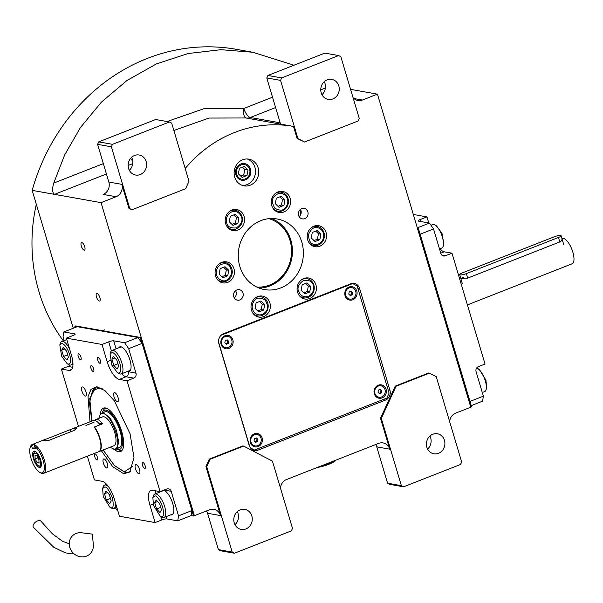 <?xml version="1.0" encoding="UTF-8"?>
<svg xmlns="http://www.w3.org/2000/svg" width="603" height="603" viewBox="0 0 603 603"><rect width="100%" height="100%" fill="white"/><g stroke="black" fill="none" stroke-linecap="round" stroke-linejoin="round"><path stroke-width="0.9" d="M298.651 215.437A5.329 4.824 -79.9 0 1 304.191 208.374A5.329 4.824 -79.9 0 1 307.862 211.819A5.329 4.824 -79.9 0 1 302.322 218.874A5.329 4.824 -79.9 0 1 298.651 215.437M299.171 216.628A5.329 4.824 100.1 0 0 300.972 210.59A5.329 4.824 100.1 0 0 300.452 209.399M233.76 296.729A5.329 4.824 -79.9 0 1 239.301 289.674A5.329 4.824 -79.9 0 1 242.979 293.118A5.329 4.824 -79.9 0 1 237.439 300.173A5.329 4.824 -79.9 0 1 233.76 296.729M234.281 297.927A5.329 4.824 100.1 0 0 236.09 291.89A5.329 4.824 100.1 0 0 235.569 290.699M259.154 288.076A35.856 32.456 100.1 0 0 290.865 240.16A35.856 32.456 100.1 0 0 271.531 218.52M250.479 169.059A8.427 7.635 100.1 0 0 244.667 163.617A8.427 7.635 100.1 0 0 235.909 174.78A8.427 7.635 -79.9 0 0 241.713 180.214A8.427 7.635 -79.9 0 0 250.479 169.059M234.71 177.094A13.568 12.279 100.1 0 0 244.057 185.852A13.568 12.279 100.1 0 0 258.159 167.89A13.568 12.279 100.1 0 0 248.813 159.139A13.568 12.279 100.1 0 0 234.71 177.094M116.13 196.721L103.166 194.415A9.693 8.774 100.1 0 0 108.834 182.038L121.798 184.345A9.693 8.774 -79.9 0 1 116.13 196.721L101.055 202.638L32.17 190.375A195.741 177.207 -79.9 0 1 236.233 49.303L252.74 52.242L294.008 65.214M205.917 466.518L209.316 459.094L242.813 445.941L243.627 446.084L210.123 459.237L206.723 466.662L205.917 466.518L220.547 515.588A9.693 8.774 -79.9 0 0 213.869 509.331A9.693 8.774 -79.9 0 0 209.46 509.784L194.385 515.701L101.055 202.638M280.455 488.038A9.693 8.774 -79.9 0 1 286.515 479.536L378.639 443.371A9.693 8.774 -79.9 0 1 383.048 442.919A9.693 8.774 -79.9 0 1 389.726 449.167L376.754 446.861A9.693 8.774 100.1 0 0 375.707 444.517M380.516 418.271L381.322 418.414L401.372 485.656L403.588 486.817L460.534 464.461L461.672 461.988L436.21 376.574L428.748 372.948L395.244 386.101L380.516 418.271L389.726 449.167M449.634 421.618A9.693 8.774 -79.9 0 1 455.687 413.123L470.77 407.198L417.675 229.102L418.512 228.771L417.525 228.597M353.041 97.588A9.693 8.774 -79.9 0 0 357.956 100.505A9.693 8.774 -79.9 0 0 362.365 100.053L377.44 94.136L470.77 407.198L471.606 406.874L418.512 228.771M304.538 142.022L358.144 120.984L359.275 118.505L340.853 56.72L338.637 55.559L281.684 77.915L280.553 80.387L297.89 138.547L304.538 142.022L297.083 138.404L293.51 126.426A129.849 117.555 100.1 0 0 185.196 168.486M132.012 209.754L185.611 188.716L189.01 181.284L171.674 123.133L169.458 121.972L112.505 144.328L111.374 146.808L129.796 208.593L132.012 209.754L128.982 208.45L121.798 184.345M350.72 283.809L223.411 333.783A7.749 7.017 100.1 0 0 218.881 343.68L249.22 445.451A7.749 7.017 100.1 0 0 254.564 450.456A7.749 7.017 100.1 0 0 258.092 450.094L385.392 400.121A7.749 7.017 100.1 0 0 389.922 390.216L359.584 288.445A7.749 7.017 100.1 0 0 354.24 283.44A7.749 7.017 100.1 0 0 350.72 283.809M225.665 223.653A10.658 9.648 100.1 0 0 233.014 230.527A10.658 9.648 100.1 0 0 244.094 216.417A10.658 9.648 100.1 0 0 236.745 209.543A10.658 9.648 100.1 0 0 225.665 223.653M271.727 205.57A10.658 9.648 100.1 0 0 279.076 212.444A10.658 9.648 100.1 0 0 290.156 198.334A10.658 9.648 100.1 0 0 282.807 191.46A10.658 9.648 100.1 0 0 271.727 205.57M307.666 239.806A10.658 9.648 100.1 0 0 315.007 246.687A10.658 9.648 100.1 0 0 326.087 232.577A10.658 9.648 100.1 0 0 318.746 225.695A10.658 9.648 100.1 0 0 307.666 239.806M297.535 292.131A10.658 9.648 100.1 0 0 304.877 299.005A10.658 9.648 100.1 0 0 315.957 284.895A10.658 9.648 100.1 0 0 308.615 278.021A10.658 9.648 100.1 0 0 297.535 292.131M251.474 310.213A10.658 9.648 100.1 0 0 258.815 317.095A10.658 9.648 100.1 0 0 269.895 302.977A10.658 9.648 100.1 0 0 262.554 296.103A10.658 9.648 100.1 0 0 251.474 310.213M215.535 275.978A10.658 9.648 100.1 0 0 222.884 282.852A10.658 9.648 100.1 0 0 233.964 268.742A10.658 9.648 100.1 0 0 226.615 261.86A10.658 9.648 100.1 0 0 215.535 275.978M301.801 242.112A35.856 32.456 100.1 0 0 277.094 218.972A35.856 32.456 100.1 0 0 239.828 266.443A35.856 32.456 100.1 0 0 264.529 289.576A35.856 32.456 100.1 0 0 301.801 242.112M247.17 158.966A13.568 12.279 100.1 0 1 254.918 167.31A13.568 12.279 -79.9 0 1 242.459 185.438M81.307 246.047A4.07 1.508 -111.4 0 0 84.495 250.132A4.07 1.508 -111.4 0 0 84.706 246.65A4.07 1.508 -111.4 0 0 81.518 242.557A4.07 1.508 -111.4 0 0 81.307 246.047M96.472 296.932A4.07 1.508 -111.4 0 0 99.661 301.018A4.07 1.508 -111.4 0 0 99.879 297.535A4.07 1.508 -111.4 0 0 96.691 293.442A4.07 1.508 -111.4 0 0 96.472 296.932M73.272 328.243L32.17 190.375M220.547 515.588L207.575 513.274A9.693 8.774 100.1 0 0 206.528 510.937M206.723 466.662L232.193 552.077L218.414 549.627L207.575 513.274M210.123 459.237L209.316 459.094M232.193 552.077L234.409 553.237L291.355 530.874L292.493 528.401L272.443 461.159L243.627 446.084M376.754 446.861L387.593 483.207L401.372 485.656M395.244 386.101L396.058 386.244L381.322 418.414M429.555 373.091L396.058 386.244M377.44 94.136L350.584 89.357M297.89 138.547L297.083 138.404M280.553 80.387L266.775 77.938L280.546 124.12L293.51 126.426M280.523 124.045A9.693 8.774 -79.9 0 1 279.528 123.939L280.546 124.12M173.868 130.474L208.977 118.06L245.964 117.969C243.936 117.125 243.213 113.959 243.785 108.487L272.518 97.204M129.796 208.593L128.982 208.45M111.374 146.808L97.596 144.351L108.834 182.038M352.582 283.365A7.749 7.017 -79.9 0 1 354.014 284.277M253.614 449.868A7.749 7.017 -79.9 0 1 252.981 449.959M231.446 229.276A10.658 9.648 -79.9 0 1 230.263 229.547M234.876 210.198A10.658 9.648 100.1 0 0 233.828 209.512M277.516 211.193A10.658 9.648 -79.9 0 1 276.325 211.465M280.938 192.116A10.658 9.648 100.1 0 0 279.89 191.43M313.447 245.429A10.658 9.648 -79.9 0 1 312.256 245.7M316.877 226.359A10.658 9.648 100.1 0 0 315.821 225.673M303.317 297.754A10.658 9.648 -79.9 0 1 302.126 298.025M306.746 278.676A10.658 9.648 100.1 0 0 305.691 277.991M257.255 315.836A10.658 9.648 -79.9 0 1 256.064 316.108M260.677 296.759A10.658 9.648 100.1 0 0 259.629 296.081M221.324 281.601A10.658 9.648 -79.9 0 1 220.133 281.872M224.746 262.524A10.658 9.648 100.1 0 0 223.698 261.838M131.658 157.27A10.176 9.211 -79.9 0 1 132.404 159.109A10.176 9.211 -79.9 0 1 129.336 170.302M97.596 144.351L98.734 141.878L155.68 119.522L169.458 121.972M106.429 173.981L54.526 194.354C52.273 192.885 52.009 189.131 53.742 183.093L64.627 155.001L80.455 127.534L101.357 102.163L126.977 80.478L156.403 63.91L188.257 53.509L220.917 49.695L252.74 52.242M323.645 82.287L324.881 83.026M237.303 511.661A10.176 9.211 -79.9 0 1 238.049 513.492A10.176 9.211 -79.9 0 1 234.982 524.685M234.409 553.237L220.63 550.78L218.414 549.627M429.931 436.037A10.176 9.211 -79.9 0 1 430.678 437.868A10.176 9.211 -79.9 0 1 427.61 449.069M403.588 486.817L389.809 484.367L387.593 483.207M234.235 522.854A10.176 9.211 -79.9 0 1 244.81 509.384A10.176 9.211 -79.9 0 1 251.828 515.949A10.176 9.211 -79.9 0 1 241.245 529.419A10.176 9.211 -79.9 0 1 234.235 522.854M426.864 447.23A10.176 9.211 -79.9 0 1 437.446 433.761A10.176 9.211 -79.9 0 1 444.456 440.326A10.176 9.211 -79.9 0 1 433.874 453.795A10.176 9.211 -79.9 0 1 426.864 447.23M324.286 81.654A10.176 9.211 -79.9 0 1 325.032 83.485A10.176 9.211 -79.9 0 1 321.964 94.686M266.775 77.938L267.913 75.465L324.859 53.102L338.637 55.559M321.218 92.847A10.176 9.211 -79.9 0 1 331.793 79.377A10.176 9.211 -79.9 0 1 338.811 85.943A10.176 9.211 -79.9 0 1 328.228 99.412A10.176 9.211 -79.9 0 1 321.218 92.847M281.684 77.915L267.913 75.465M167.054 121.542L204.455 108.532L243.785 108.487A9.693 3.595 68.6 0 0 250.298 117.502L275.609 107.56M128.59 168.471A10.176 9.211 -79.9 0 1 139.165 155.001A10.176 9.211 -79.9 0 1 146.175 161.566A10.176 9.211 -79.9 0 1 135.6 175.036A10.176 9.211 -79.9 0 1 128.59 168.471M112.505 144.328L98.734 141.878M299.97 209.852A133.723 121.067 -79.9 0 1 300.686 214.638M63.383 340.883A159.885 144.75 -79.9 0 1 39.022 291.867A159.885 144.75 -79.9 0 1 36.316 204.266M268.923 218.67A34.884 31.582 -79.9 0 1 290.028 240.499A34.884 31.582 -79.9 0 1 256.788 287.051M308.321 296.375C312.618 294.121 314.276 290.488 313.311 285.483C312.603 281.541 309.347 279.837 303.558 280.38C298.689 284.028 297.023 287.654 298.568 291.272C300.475 295.907 303.724 297.611 308.321 296.375M298.749 294.799A9.693 8.774 100.1 0 0 303.754 297.829A9.693 8.774 100.1 0 0 308.163 297.377A9.693 8.774 100.1 0 0 313.831 285A9.693 8.774 100.1 0 0 307.153 278.752A9.693 8.774 100.1 0 0 301.327 279.913M302.171 284.782L301.101 290.277L304.877 293.872L309.708 291.973L310.779 286.478L307.002 282.882L302.171 284.782M310.779 286.478L308.344 286.048L305.6 283.433M309.708 291.973L307.281 291.535L308.344 286.048M303.844 292.885L307.281 291.535M254.685 312.965C258.483 315.859 262.132 315.512 265.629 311.939C268.403 309.173 268.222 305.186 265.064 299.955C259.901 297.256 256.252 297.596 254.127 300.98C251.361 305.254 251.549 309.249 254.685 312.965M252.687 312.882A9.693 8.774 100.1 0 0 253.494 313.764A9.693 8.774 100.1 0 0 257.692 315.912A9.693 8.774 100.1 0 0 265.923 312.603A9.693 8.774 100.1 0 0 267.74 303.015A9.693 8.774 100.1 0 0 261.091 296.834A9.693 8.774 100.1 0 0 255.265 298.003M260.941 300.972L256.102 302.864L255.039 308.359L258.815 311.955L263.647 310.055L264.709 304.56L260.941 300.972M264.709 304.56L262.282 304.131L259.539 301.515M263.647 310.055L261.22 309.625L262.282 304.131M257.783 310.975L261.22 309.625M216.364 270.732C215.874 275.873 217.856 279.159 222.319 280.591C225.808 281.774 228.876 279.483 231.514 273.717C231.22 267.37 229.238 264.076 225.56 263.85C220.894 263.481 217.826 265.772 216.364 270.732M216.748 278.646A9.693 8.774 100.1 0 0 221.61 281.646A9.693 8.774 100.1 0 0 221.761 281.676A9.693 8.774 100.1 0 0 232.08 273.754A9.693 8.774 100.1 0 0 225.296 262.622A9.693 8.774 100.1 0 0 225.153 262.591A9.693 8.774 100.1 0 0 219.326 263.76M228.778 270.325L225.002 266.73L220.17 268.629L219.108 274.116L222.876 277.712L227.715 275.812L228.778 270.325L226.344 269.888L223.607 267.28M227.715 275.812L225.281 275.383L226.344 269.888M221.844 276.732L225.281 275.383M231.688 211.902C227.391 214.155 225.733 217.789 226.698 222.793C227.406 226.736 230.663 228.439 236.451 227.896C241.321 224.248 242.986 220.623 241.441 217.005C239.534 212.369 236.286 210.666 231.688 211.902M226.879 226.321A9.693 8.774 100.1 0 0 231.884 229.351A9.693 8.774 100.1 0 0 241.961 216.522A9.693 8.774 100.1 0 0 235.283 210.274A9.693 8.774 100.1 0 0 230.874 210.726A9.693 8.774 100.1 0 0 229.457 211.434M237.846 223.494L238.909 218L235.132 214.404L230.301 216.304L229.238 221.798L233.007 225.394L237.846 223.494L235.411 223.057L236.474 217.57L233.73 214.954M238.909 218L236.474 217.57M231.974 224.406L235.411 223.057M285.325 195.312C281.526 192.417 277.877 192.764 274.388 196.337C271.606 199.103 271.787 203.09 274.945 208.321C280.109 211.02 283.757 210.681 285.882 207.296C288.649 203.023 288.46 199.028 285.325 195.312M272.94 208.239A9.693 8.774 100.1 0 0 277.953 211.269A9.693 8.774 100.1 0 0 286.184 207.952A9.693 8.774 100.1 0 0 285.543 194.339A9.693 8.774 100.1 0 0 281.345 192.191A9.693 8.774 100.1 0 0 275.518 193.352M279.068 207.304L283.907 205.412L284.97 199.917L281.194 196.322L276.362 198.221L275.3 203.716L279.068 207.304M283.907 205.412L281.473 204.975L282.536 199.48L279.8 196.872M278.043 206.324L281.473 204.975M284.97 199.917L282.536 199.48M323.645 237.544C324.135 232.404 322.153 229.117 317.691 227.685C314.201 226.502 311.133 228.793 308.495 234.559C308.789 240.906 310.771 244.2 314.449 244.426C319.123 244.795 322.183 242.504 323.645 237.544M308.879 242.474A9.693 8.774 100.1 0 0 313.741 245.481A9.693 8.774 100.1 0 0 313.884 245.511A9.693 8.774 100.1 0 0 324.188 237.665A9.693 8.774 100.1 0 0 317.427 226.457A9.693 8.774 100.1 0 0 317.284 226.427A9.693 8.774 100.1 0 0 311.457 227.595M311.231 237.951L315.007 241.547L319.839 239.647L320.902 234.152L317.133 230.565L312.294 232.457L311.231 237.951M320.902 234.152L318.474 233.723L315.731 231.115M319.839 239.647L317.412 239.218L318.474 233.723M313.975 240.567L317.412 239.218M471.237 405.631L482.573 401.176L483.38 396.163L469.978 401.417L420.133 234.228L433.534 228.967L440.846 253.501A3.874 3.512 -79.9 0 0 445.285 255.815L451.986 253.185L444.283 251.82L440.763 253.2M417.299 227.859L429.479 223.08L418.542 221.135A3.874 0.799 163.4 0 1 418.173 220.924A3.874 0.799 163.4 0 1 420.268 219.53L420.871 221.55M413.311 214.464L426.969 216.899L420.268 219.53M483.38 396.163L476.069 371.629A3.874 3.512 -79.9 0 1 478.33 366.677L485.031 364.046L451.986 253.185M429.479 223.08L433.534 228.967M426.969 216.899L428.771 222.952M439.843 248.82A17.442 6.475 -111.4 0 0 444.283 251.82M430.972 225.243L432.63 224.587A12.595 4.681 68.6 0 1 433.708 224.504A12.595 4.681 68.6 0 1 434.755 224.881A12.595 4.681 68.6 0 1 441.584 234.605A12.595 4.681 68.6 0 1 443.19 246.378A12.595 4.681 68.6 0 1 441.833 248.044L439.497 248.956M434.755 224.881L436.399 225.763L441.984 233.308L443.8 244.614L443.19 246.378M476.604 368.094A12.595 4.681 68.6 0 1 477.553 368.456L479.197 369.338L485.988 380.184L486.598 388.189L485.988 389.953A12.595 4.681 68.6 0 1 484.631 391.611L482.294 392.53M477.553 368.456A12.595 4.681 68.6 0 1 485.302 380.825A12.595 4.681 68.6 0 1 485.988 389.953M90.005 421.829L88.008 396.691L91.015 389.365L96.337 386.84L104.862 390.51L114.366 400.844L130.067 433.791L133.987 457.692L129.773 472.028L123.66 473.717L112.746 466.699L101.334 450.69M130.444 471.32L129.05 472.081L125.138 472.398L114.698 465.802M111.404 350.863L108.713 341.841L102.013 344.471L66.353 338.125L73.053 335.494A3.874 0.799 163.4 0 0 75.149 334.1A3.874 0.799 163.4 0 0 74.78 333.889L63.843 331.944L77.244 326.683L138.019 337.499L142.082 343.386L191.92 510.583L191.113 515.603L177.719 520.864L178.518 515.844L191.92 510.583M138.019 337.499L124.625 342.76L113.681 340.816A3.874 0.799 163.4 0 0 108.713 341.841M142.082 343.386L128.68 348.647L124.625 342.76M128.68 348.647L135.992 373.182A3.874 3.512 -79.9 0 1 133.723 378.126L126.027 376.762A17.442 6.475 68.6 0 1 121.587 373.762M164.091 490.043L171.207 491.309A3.874 3.512 -79.9 0 0 166.775 488.988L160.074 491.618L127.022 380.757L133.723 378.126M171.207 491.309L178.518 515.844M177.719 520.864L166.775 518.912A3.874 0.799 -16.6 0 0 161.808 519.937L160.805 516.59M87.352 456.177L94.43 479.935L102.133 481.307A17.442 6.475 68.6 0 1 114.299 498.96L119.447 516.221L155.107 522.567L161.808 519.937M117.645 510.168L116.937 510.04L115.444 507.884M78.458 426.359L61.385 369.074L68.086 366.443A3.874 3.512 100.1 0 0 69.812 365.026M64.122 340.589L63.036 336.964L63.843 331.944M100.392 360.534A3.196 1.191 -111.4 0 0 97.882 357.315A3.196 1.191 -111.4 0 0 97.716 360.051A3.196 1.191 -111.4 0 0 100.219 363.27A3.196 1.191 -111.4 0 0 100.392 360.534M80.945 357.066A3.196 1.191 -111.4 0 0 78.435 353.855A3.196 1.191 -111.4 0 0 78.269 356.592A3.196 1.191 -111.4 0 0 80.772 359.81A3.196 1.191 -111.4 0 0 80.945 357.066M66.353 338.125L71.501 355.386A17.442 6.475 68.6 0 1 70.581 370.325A17.442 6.475 68.6 0 1 69.081 370.446L71.757 369.398M97.415 457.232A3.196 1.191 -111.4 0 0 94.912 454.021A3.196 1.191 -111.4 0 0 94.739 456.757A3.196 1.191 -111.4 0 0 97.249 459.968A3.196 1.191 -111.4 0 0 97.415 457.232M145.135 465.727A3.196 1.191 -111.4 0 0 142.632 462.509A3.196 1.191 -111.4 0 0 142.466 465.252A3.196 1.191 -111.4 0 0 144.969 468.463A3.196 1.191 -111.4 0 0 145.135 465.727M93.646 368.795A3.196 1.191 -111.4 0 0 91.143 365.584A3.196 1.191 -111.4 0 0 90.97 368.32A3.196 1.191 -111.4 0 0 93.48 371.531A3.196 1.191 -111.4 0 0 93.646 368.795M61.385 369.074L69.081 370.446M155.107 522.567L149.959 505.306A17.442 6.475 68.6 0 1 150.878 490.367A17.442 6.475 68.6 0 1 152.378 490.247L160.074 491.618M127.022 380.757L119.326 379.393A17.442 6.475 68.6 0 1 107.161 361.732L110.296 360.504M102.013 344.471L107.161 361.732M107.44 463.835A4.847 1.801 -111.4 0 0 103.641 458.966A4.847 1.801 -111.4 0 0 103.384 463.112A4.847 1.801 -111.4 0 0 107.183 467.981A4.847 1.801 -111.4 0 0 107.44 463.835M139.527 469.549A4.847 1.801 -111.4 0 0 135.728 464.672A4.847 1.801 -111.4 0 0 135.471 468.825A4.847 1.801 -111.4 0 0 139.27 473.694A4.847 1.801 -111.4 0 0 139.527 469.549M118.075 397.581A4.847 1.801 -111.4 0 0 114.276 392.711A4.847 1.801 -111.4 0 0 114.02 396.857A4.847 1.801 -111.4 0 0 117.819 401.734A4.847 1.801 -111.4 0 0 118.075 397.581M85.98 391.867A4.847 1.801 -111.4 0 0 82.189 386.998A4.847 1.801 -111.4 0 0 81.933 391.151A4.847 1.801 -111.4 0 0 85.732 396.02A4.847 1.801 -111.4 0 0 85.98 391.867M127.889 371.29A13.085 4.854 -111.4 0 0 129.283 371.267A13.085 4.854 -111.4 0 0 129.969 360.059A13.085 4.854 -111.4 0 0 119.718 346.913A13.085 4.854 -111.4 0 0 118.678 347.841M170.687 514.864A13.085 4.854 -111.4 0 0 172.081 514.834A13.085 4.854 -111.4 0 0 172.775 503.633A13.085 4.854 -111.4 0 0 163.292 490.352M161.868 490.91A13.085 4.854 -111.4 0 0 161.476 491.407M91.935 421.067L89.741 398.53L95.764 387.292L97.309 386.9M103.136 449.981L114.374 465.478L124.331 471.795L114.374 465.478L103.136 449.981L114.374 465.478L124.331 471.795L132.962 466.179M124.339 471.795L125.718 472.066A45.542 16.914 -111.4 0 0 125.718 472.066A45.542 16.914 -111.4 0 0 125.718 472.066A45.542 16.914 -111.4 0 0 125.718 472.066A45.542 16.914 -111.4 0 0 125.891 472.104A45.542 16.914 -111.4 0 0 129.419 471.923A45.542 16.914 -111.4 0 1 125.891 472.104A45.542 16.914 -111.4 0 0 129.419 471.923M96.141 387.156A45.542 16.914 -111.4 0 0 93.329 389.568A45.542 16.914 -111.4 0 1 96.141 387.156A45.542 16.914 -111.4 0 0 93.329 389.568L92.508 390.706M102.638 388.958L99.472 387.88L102.638 388.958L99.472 387.88L92.5 390.714L89.478 403.03L91.807 421.12L89.478 403.03L92.5 390.714L89.478 403.03L91.807 421.12M114.08 449.227A23.336 8.661 -111.4 0 0 118.512 451.737A23.336 8.661 68.6 0 0 121.866 450.599A23.336 8.661 68.6 0 1 118.512 451.737A23.336 8.661 -111.4 0 1 114.08 449.227A23.336 8.661 -111.4 0 0 118.512 451.737A23.336 8.661 68.6 0 0 121.866 450.599A23.336 8.661 68.6 0 0 120.201 427.082A23.336 8.661 68.6 0 0 105.465 407.975A23.336 8.661 -111.4 0 0 105.11 407.922A23.336 8.661 -111.4 0 1 105.465 407.975A23.336 8.661 68.6 0 1 120.201 427.082A23.336 8.661 68.6 0 1 121.866 450.599A23.336 8.661 68.6 0 0 120.201 427.082A23.336 8.661 68.6 0 0 105.465 407.975A23.336 8.661 -111.4 0 0 105.11 407.922A23.336 8.661 -111.4 0 0 100.339 414.223A23.336 8.661 -111.4 0 1 105.11 407.922A23.336 8.661 -111.4 0 0 100.339 414.223M122.454 449.77A22.447 8.336 68.6 0 1 119.907 450.26A22.447 8.336 68.6 0 0 122.454 449.77A22.447 8.336 68.6 0 1 119.907 450.26A22.447 8.336 68.6 0 1 119.1 450.042A22.447 8.336 68.6 0 0 119.907 450.26A22.447 8.336 68.6 0 1 119.1 450.042L117.103 449.356A21.007 7.801 -111.4 0 0 117.856 449.552A21.007 7.801 68.6 0 0 120.773 431.416A21.007 7.801 68.6 0 0 106.113 410.153A21.007 7.801 -111.4 0 0 102.472 412.075A21.007 7.801 -111.4 0 0 102.103 412.912A21.007 7.801 -111.4 0 1 102.472 412.075A21.007 7.801 -111.4 0 0 102.103 412.912M116.266 448.994A21.007 7.801 -111.4 0 0 117.103 449.356A21.007 7.801 -111.4 0 1 116.266 448.994A21.007 7.801 -111.4 0 0 117.103 449.356A21.007 7.801 -111.4 0 0 117.856 449.552A21.007 7.801 68.6 0 0 120.773 431.416A21.007 7.801 68.6 0 0 106.113 410.153A21.007 7.801 -111.4 0 0 102.472 412.075L103.46 410.213A22.447 8.336 68.6 0 1 106.105 408.133A22.447 8.336 68.6 0 0 103.46 410.213A22.447 8.336 68.6 0 1 106.105 408.133M110.07 447.26L114.14 449.227L119.07 447.893A19.379 7.198 68.6 0 0 119.432 429.253A19.379 7.198 68.6 0 0 106.565 411.683A19.379 7.198 -111.4 0 0 104.907 411.811A19.379 7.198 -111.4 0 1 106.565 411.683A19.379 7.198 68.6 0 1 119.432 429.253A19.379 7.198 68.6 0 1 119.07 447.893A19.379 7.198 68.6 0 0 119.432 429.253A19.379 7.198 68.6 0 0 106.565 411.683A19.379 7.198 -111.4 0 0 104.907 411.811L100.739 413.899M119.733 447.516A19.379 7.198 68.6 0 1 118.814 447.471A19.379 7.198 68.6 0 0 119.733 447.516A19.379 7.198 68.6 0 1 118.814 447.471M99.472 387.88L92.5 390.714L99.472 387.88M117.103 449.356L119.1 450.042L117.103 449.356A21.007 7.801 -111.4 0 0 117.856 449.552A21.007 7.801 68.6 0 0 120.773 431.416A21.007 7.801 68.6 0 0 106.113 410.153A21.007 7.801 -111.4 0 0 102.472 412.075L103.46 410.213L102.472 412.075M75.179 327.489L74.81 326.246L140.454 337.929L193.548 516.032L191.113 515.603M74.81 326.246L75.646 325.921L141.29 337.605L194.385 515.701L193.548 516.032M140.454 337.929L141.29 337.605M119.907 363.526C117.751 357.225 115.181 353.501 112.203 352.348L110.063 353.878L111.879 365.184L117.464 372.729L118.376 373.061C120.969 372.903 121.474 369.722 119.907 363.526M117.464 372.729L119.108 373.611A12.595 4.681 -111.4 0 0 120.148 373.988A12.595 4.681 -111.4 0 0 121.233 373.905A12.595 4.681 -111.4 0 0 121.896 363.119A12.595 4.681 -111.4 0 0 113.108 350.366A12.595 4.681 -111.4 0 0 112.022 350.449A12.595 4.681 -111.4 0 0 110.666 352.114L110.063 353.878M113.794 365.418L117.163 368.998L118.655 366.285L116.778 359.991L113.409 356.411L111.917 359.124L113.794 365.418L117.917 363.797M111.917 359.124L114.872 357.963M69.662 354.587C67.506 348.285 64.936 344.554 61.958 343.401L59.818 344.939L61.634 356.245L67.219 363.782L68.131 364.122C70.724 363.956 71.229 360.775 69.662 354.587M69.556 348.851A12.595 4.681 -111.4 0 0 62.863 341.419A12.595 4.681 -111.4 0 0 61.785 341.509A12.595 4.681 -111.4 0 0 60.421 343.167L59.818 344.939M67.219 363.782L68.863 364.664A12.595 4.681 -111.4 0 0 69.903 365.049A12.595 4.681 -111.4 0 0 70.988 364.958A12.595 4.681 -111.4 0 0 72.722 360.835M63.549 356.479L66.918 360.059L68.41 357.345L66.541 351.044L63.164 347.464L61.672 350.177L63.549 356.479L67.672 354.858M61.672 350.177L64.634 349.024M103.226 496.51L110.017 507.357L110.929 507.688C113.289 508.668 113.801 505.487 112.467 498.153C109.331 490.503 106.769 486.772 104.756 486.975L102.616 488.505L103.226 496.51M110.017 507.357L111.661 508.239A12.595 4.681 -111.4 0 0 112.708 508.615A12.595 4.681 -111.4 0 0 113.786 508.533A12.595 4.681 -111.4 0 0 115.467 502.872M108.661 486.93A12.595 4.681 -111.4 0 0 105.661 484.993A12.595 4.681 -111.4 0 0 104.583 485.083A12.595 4.681 -111.4 0 0 103.226 486.742L102.616 488.505M109.339 494.618L105.97 491.038L104.477 493.751L106.354 500.045L109.723 503.626L111.216 500.912L109.339 494.618M106.354 500.045L110.477 498.432M104.477 493.751L107.432 492.591M153.471 505.45L160.262 516.296L161.174 516.635C163.534 517.608 164.046 514.434 162.704 507.1C159.576 499.442 157.006 495.719 155.001 495.915L152.861 497.452L153.471 505.45M160.262 516.296L161.906 517.178A12.595 4.681 -111.4 0 0 162.953 517.562A12.595 4.681 -111.4 0 0 164.031 517.472A12.595 4.681 -111.4 0 0 164.272 505.359A12.595 4.681 -111.4 0 0 155.906 493.932A12.595 4.681 -111.4 0 0 154.828 494.023A12.595 4.681 -111.4 0 0 153.471 495.681L152.861 497.452M159.584 503.558L156.215 499.977L154.722 502.691L156.599 508.992L159.968 512.573L161.461 509.852L159.584 503.558M156.599 508.992L160.715 507.372M154.722 502.691L157.677 501.538M98.975 451.609A15.505 5.759 -111.4 0 0 99.141 451.549A15.505 5.759 -111.4 0 0 99.962 438.275A15.505 5.759 -111.4 0 0 94.513 426.977L102.555 423.826A15.505 5.759 -111.4 0 0 95.854 419.53A15.505 5.759 -111.4 0 0 94.754 420.427M116.138 449.039L118.799 442.7L116.5 430.406L110.417 418.414L103.633 412.829L101.975 412.965M113.537 449.175C124.128 452.107 112.829 414.216 102.894 413.492L100.377 414.186L98.741 418.399M99.141 451.549L113.884 445.768A15.505 5.759 -111.4 0 0 114.698 432.487A15.505 5.759 -111.4 0 0 102.548 416.899L95.854 419.53M93.978 422.296L85.935 425.454M102.555 423.826L98.673 423.133M460.79 278.405L467.672 278.104L559.795 241.931C562.117 240.635 562.75 239.685 561.71 239.09L562.2 239.466M464.024 278.729L463.617 277.38L460.948 278.284M561.951 238.63L562.222 238.524A13.568 5.035 68.6 0 1 572.85 252.167A13.568 5.035 68.6 0 1 572.134 263.782L467.4 304.899M560.624 235.456A4.847 1.002 163.4 0 1 561.084 235.713A4.847 1.002 163.4 0 1 558.461 237.461L466.338 273.626A4.847 1.002 163.4 0 1 459.667 274.651A4.847 1.002 163.4 0 1 462.282 272.903L554.413 236.738A4.847 1.002 163.4 0 1 560.624 235.456M319.304 466.662A13.568 2.796 -16.6 0 0 335.592 460.27M317.208 467.483A12.987 2.676 -16.6 0 0 335.856 460.202L335.879 460.157M249.619 169.398A7.432 6.731 100.1 0 0 241.11 164.943A7.432 6.731 100.1 0 0 236.768 174.44A7.432 6.731 -79.9 0 0 245.27 178.887A7.432 6.731 -79.9 0 0 249.619 169.398M248.029 170.016L244.253 166.42L239.421 168.32L238.358 173.815L242.127 177.41L246.966 175.511L248.029 170.016L244.788 169.443L242.391 167.159M246.966 175.511L243.725 174.93L244.788 169.443M240.755 176.099L243.725 174.93M250.471 447.923L254.496 450.026L386.825 398.078L389.086 393.126L357.127 285.905L352.687 283.583L221.135 335.23M352.687 283.583L351.948 283.455M254.496 450.026L252.416 449.657M218.572 342.089L249.83 446.929M219.598 337.213L219.07 338.358M250.381 442.504A6.784 6.143 100.1 0 0 258.137 446.567A6.784 6.143 100.1 0 0 262.109 437.906A6.784 6.143 100.1 0 0 254.345 433.843A6.784 6.143 100.1 0 0 250.381 442.504M374.335 393.842A6.784 6.143 100.1 0 0 382.091 397.905A6.784 6.143 100.1 0 0 386.063 389.244A6.784 6.143 100.1 0 0 378.3 385.181A6.784 6.143 100.1 0 0 374.335 393.842M221.128 344.373A6.784 6.143 100.1 0 0 228.884 348.428A6.784 6.143 100.1 0 0 232.848 339.768A6.784 6.143 100.1 0 0 225.092 335.705A6.784 6.143 100.1 0 0 221.128 344.373M345.082 295.711A6.784 6.143 100.1 0 0 352.838 299.766A6.784 6.143 100.1 0 0 356.803 291.106A6.784 6.143 100.1 0 0 349.047 287.043A6.784 6.143 100.1 0 0 345.082 295.711M378.857 397.211A5.811 5.261 100.1 0 1 378.774 397.196A5.811 5.261 100.1 0 1 374.764 393.442A5.811 5.261 -79.9 0 1 380.81 385.747A5.811 5.261 -79.9 0 1 380.892 385.762M374.93 393.473A5.811 5.261 -79.9 0 1 380.975 385.777A5.811 5.261 -79.9 0 1 384.978 389.53A5.811 5.261 100.1 0 1 378.933 397.226A5.811 5.261 100.1 0 1 374.93 393.473M378.443 390.066L378.021 392.259L379.528 393.699L381.465 392.937L381.887 390.744L380.38 389.304L378.443 390.066M381.887 390.744L379.822 389.523M381.465 392.937L380.493 392.764L380.915 390.571M379.114 393.307L380.493 392.764M349.597 299.073A5.811 5.261 100.1 0 1 349.514 299.058A5.811 5.261 100.1 0 1 345.511 295.304A5.811 5.261 -79.9 0 1 351.557 287.608A5.811 5.261 -79.9 0 1 351.639 287.623M345.67 295.334A5.811 5.261 -79.9 0 1 351.715 287.639A5.811 5.261 -79.9 0 1 355.725 291.392A5.811 5.261 100.1 0 1 349.68 299.088A5.811 5.261 100.1 0 1 345.67 295.334M349.19 291.927L348.768 294.121L350.275 295.56L352.205 294.799L352.634 292.606L351.127 291.166L349.19 291.927M352.634 292.606L350.562 291.385M352.205 294.799L351.232 294.626L351.662 292.432M349.861 295.169L351.232 294.626M254.903 445.873A5.811 5.261 100.1 0 1 254.82 445.858A5.811 5.261 100.1 0 1 250.81 442.105A5.811 5.261 -79.9 0 1 256.855 434.409A5.811 5.261 -79.9 0 1 256.938 434.424M250.976 442.135A5.811 5.261 -79.9 0 1 257.021 434.439A5.811 5.261 -79.9 0 1 261.024 438.193A5.811 5.261 100.1 0 1 254.979 445.888A5.811 5.261 100.1 0 1 250.976 442.135M254.489 438.728L254.067 440.921L255.574 442.361L257.511 441.6L257.933 439.406L256.426 437.966L254.489 438.728M257.933 439.406L255.868 438.185M257.511 441.6L256.539 441.426L256.961 439.233M255.167 441.969L256.539 441.426M225.643 347.735A5.811 5.261 100.1 0 1 225.567 347.72A5.811 5.261 100.1 0 1 221.557 343.966A5.811 5.261 -79.9 0 1 227.602 336.27A5.811 5.261 -79.9 0 1 227.685 336.286M221.723 343.996A5.811 5.261 -79.9 0 1 227.761 336.301A5.811 5.261 -79.9 0 1 231.771 340.054A5.811 5.261 100.1 0 1 225.726 347.75A5.811 5.261 100.1 0 1 221.723 343.996M225.236 340.589L224.813 342.783L226.321 344.223L228.251 343.461L228.68 341.268L227.173 339.828L225.236 340.589M228.68 341.268L226.607 340.047M228.251 343.461L227.278 343.288L227.708 341.094M225.906 343.831L227.278 343.288M73.679 553.509L69.157 553.516L65.222 552.77L53.878 547.358L33.414 527.301A4.847 2.811 -38 0 1 37.431 520.984A4.847 2.811 -38 0 1 41.049 521.331L52.446 533.866L62.659 541.343L69.224 543.748M76.084 533.467A12.595 11.563 -133.9 0 1 81.789 532.788L92.387 534.137L93.314 544.773A12.595 11.563 -133.9 0 1 86.5 556.132A12.595 11.563 -133.9 0 1 70.408 549.077A12.595 11.563 -133.9 0 1 76.084 533.467M70.25 429.653L45.119 439.519C42.632 440.288 41.841 440.718 42.745 440.793L49.175 440.243L74.297 430.376L76.732 428.009L73.672 428.236L70.25 429.653L70.868 431.725M35.238 448.3A7.749 1.598 -16.6 0 0 34.612 448.044A7.749 1.598 -16.6 0 0 32.208 448.097L35.343 448.655L34.507 445.647L33.534 444.411A15.505 5.759 -111.4 0 0 32.2 444.517L42.655 440.416L42.316 440.642L42.745 440.793M32.208 448.097L31.529 445.836A14.532 5.397 -111.4 0 0 30.15 447.667A14.532 5.397 -111.4 0 0 30.949 458.197A14.532 5.397 -111.4 0 0 39.888 472.473A14.532 5.397 -111.4 0 0 43.107 460.36A14.532 5.397 -111.4 0 0 34.672 446.393M39.888 472.473L40.914 473.023A15.505 5.759 -111.4 0 0 43.529 473.385A15.505 5.759 -111.4 0 0 44.351 460.104A15.505 5.759 -111.4 0 0 33.534 444.411L31.529 445.836M39.466 467.461A8.721 3.241 -111.4 0 0 40.213 467.4A8.721 3.241 -111.4 0 0 40.378 459.011A8.721 3.241 -111.4 0 0 34.59 451.104A8.721 3.241 -111.4 0 0 33.843 451.165A8.721 3.241 -111.4 0 0 33.678 459.546A8.721 3.241 -111.4 0 0 39.466 467.461M32.2 444.517A15.505 5.759 -111.4 0 0 30.527 446.567L30.15 447.667M73.672 428.236L93.337 420.517A15.505 5.759 68.6 0 1 100.038 424.806L94.181 427.112A15.505 5.759 68.6 0 1 99.623 438.404A15.505 5.759 68.6 0 1 98.809 451.685L43.529 473.385M39.059 466.096C40.785 466.021 41.117 463.926 40.069 459.825L36.587 453.441L33.587 453.471L33.987 458.74C35.404 462.908 37.092 465.365 39.059 466.096L41.034 466.541M34.853 451.285L33.587 453.471M35.012 455.476L35.155 458.951L37.175 462.75L39.044 463.081L38.901 459.614L36.881 455.815L35.012 455.476M35.155 458.951L37.959 457.85M37.175 462.75L38.999 462.034M128.145 165.456L132.758 163.647M320.773 89.832L325.386 88.023M362.365 100.053L353.976 98.56M280.154 122.816L250.298 117.502A9.693 8.774 100.1 0 1 245.964 117.969L279.528 123.939M357.79 288.128L359.584 288.445M388.128 389.9L389.922 390.216M382.799 399.653L385.392 400.121M255.499 449.634L258.092 450.094M53.742 183.093L103.339 163.624M132.803 161.189A9.693 3.595 68.6 0 1 130.685 158.28M441.931 255.22L445.285 255.815M74.78 333.889L74.953 334.469M116.078 348.858L113.681 340.816M135.992 373.182L127.361 371.493M128.296 371.81A3.874 3.512 -79.9 0 1 126.027 376.762L119.326 379.393M160.956 491.618L161.152 491.196M166.775 518.912L166.104 516.658M149.959 505.306L153.094 504.07M72.677 367.265L68.086 366.443M155.175 493.887A17.442 6.475 68.6 0 1 155.484 490.797M558.461 237.461L559.795 241.931M466.338 273.626L467.672 278.104M45.119 439.519L45.542 440.929M304.47 278.277L307.153 278.752M301.108 297.362L303.754 297.829M258.408 296.359L261.091 296.834M255.039 315.444L257.692 315.912M219.108 281.202L221.761 281.676M222.477 262.117L225.153 262.591M229.238 228.884L231.884 229.351M232.6 209.791L235.283 210.274M275.3 210.794L277.953 211.269M278.669 191.709L281.345 192.191M314.6 225.952L317.284 226.427M311.231 245.037L313.884 245.511M121.12 346.883L112.022 350.449M130.323 370.332L121.233 373.905M104.756 329.841L102.555 330.708M66.775 339.549L61.785 341.509M72.978 364.182L70.988 364.958M116.801 507.349L113.786 508.533M106.573 484.299L104.583 485.083M173.121 513.907L164.031 517.472M163.918 490.45L154.828 494.023M100.377 414.186L101.07 413.537M460.775 278.352L459.622 278.805M563.79 244.803L561.084 235.713M462.38 283.734L459.667 274.651"/></g></svg>
